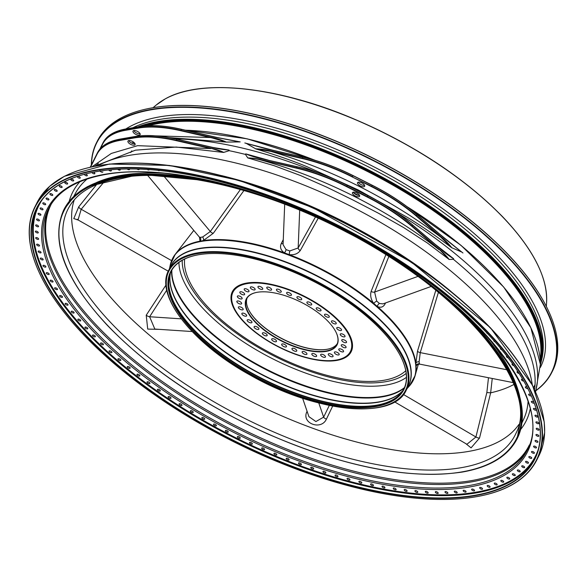 <?xml version="1.0" encoding="UTF-8"?>
<svg xmlns="http://www.w3.org/2000/svg" width="587" height="587" viewBox="0 0 587 587"><rect width="100%" height="100%" fill="white"/><g stroke="black" fill="none" stroke-linecap="round" stroke-linejoin="round"><path stroke-width="0.88" d="M492.244 378.476L490.659 392.813L479.528 438.041L471.067 447.866L465.74 443.596M74.285 199.851A249.512 106.607 -153.2 0 0 251.397 401.618A249.512 106.607 -153.2 0 0 518.901 424.445M332.675 406.101L326.394 419.155C321.199 430.704 301.447 423.432 306.781 411.927L307.067 411.223M159.429 329.366L147.711 329.087L146.222 315.212L166.026 284.988M77.594 219.751L73.764 218.606L78.746 206.815L96.62 184.501M131.833 150.83L130.703 152.51M243.95 190.504L213.345 233.237L203.285 240.597L200.02 241.162L199.463 237.199M318.198 218.239L300.295 250.517C297.836 253.826 294.146 255.198 289.208 254.641L284.343 252.843C280.696 250.245 279.669 247.127 281.268 243.502L283.272 239.635M384.984 303.149A2.664 1.541 -156.6 0 0 385.27 303.508C383.546 307.06 380.912 308.058 377.368 306.509L373.75 303.413C370.918 299.495 370.045 295.481 371.131 291.379L385.864 254.692M417.328 364.696L416.11 365.833L415.867 363.236L417.533 351.033L435.818 290.279M118.523 139.398A106.24 45.39 26.8 0 1 118.669 139.368A106.24 45.39 26.8 0 1 120.577 139.009L134.746 136.558A106.24 45.39 26.8 0 1 176.9 139.214L213.103 147.498L229.033 150.059L228.534 150.903L223.61 152.437L176.225 147.051L135.45 150.169L94.83 166.172M435.268 244.383L453.634 258.735C449.319 256.152 445.093 253.041 440.947 249.394L412.72 225.188A106.504 45.507 -153.2 0 0 367.902 195.757L347.24 185.338A106.504 45.507 -153.2 0 0 296.956 166.811L260.76 158.519C255.374 157.36 250.363 155.812 245.726 153.882L245.461 154.425L247.773 157.918C252.329 157.991 256.996 158.637 261.765 159.855L296.457 167.801A106.504 45.507 26.8 0 1 346.734 186.328L367.403 196.748A106.504 45.507 26.8 0 1 412.221 226.178L439.274 249.38C443.082 252.469 446.377 255.844 449.165 259.491L427.329 242.967L403.768 227.631L378.74 213.389L352.846 199.947L326.651 187.121L300.331 175.462L274.012 165.644L247.773 157.918M260.76 158.519L297.139 166.745A106.24 45.39 26.8 0 1 347.291 185.228L367.954 195.647A106.24 45.39 26.8 0 1 412.661 225.004L440.888 249.204L453.634 258.735L453.355 259.278L449.165 259.491M536.136 390.37A254.721 108.837 -153.2 0 0 451.352 208.194A254.721 108.837 -153.2 0 0 151.475 109.747A254.721 108.837 -153.2 0 0 91.491 164.698M91.352 164.984A254.985 108.947 26.8 0 1 96.584 142.553A254.985 108.947 26.8 0 1 151.402 109.373A254.985 108.947 26.8 0 1 430.381 193.24A254.985 108.947 26.8 0 1 551.78 372.488A254.985 108.947 26.8 0 1 536.056 390.597M551.78 372.488L552.543 370.991A254.985 108.947 -153.2 0 0 548.735 311.389A254.985 108.947 -153.2 0 0 377.456 160.508A254.985 108.947 -153.2 0 0 152.165 107.876A254.985 108.947 -153.2 0 0 147.579 108.749A254.985 108.947 -153.2 0 0 97.347 141.056L96.584 142.553M147.726 108.72A254.721 108.837 26.8 0 1 147.873 108.683A254.721 108.837 26.8 0 1 374.124 158.666A254.721 108.837 26.8 0 1 548.61 311.117A254.721 108.837 26.8 0 1 548.676 311.249M93.458 172.189A1.6 0.682 26.8 0 1 94.837 173.635A1.6 0.682 26.8 0 1 93.384 173.649A1.6 0.682 26.8 0 1 91.976 172.483M85.409 174.016A1.6 0.682 26.8 0 1 86.839 174.735A1.6 0.682 26.8 0 1 87.287 175.63A1.6 0.682 26.8 0 1 85.658 175.564A1.6 0.682 26.8 0 1 84.411 174.28M77.719 176.349A1.6 0.682 26.8 0 1 79.465 176.878A1.6 0.682 26.8 0 1 80.228 178A1.6 0.682 26.8 0 1 78.497 177.89A1.6 0.682 26.8 0 1 77.374 176.555A1.6 0.682 26.8 0 1 77.587 176.386A1.6 0.682 26.8 0 1 77.719 176.349M71.159 179.086A1.6 0.682 26.8 0 1 72.905 179.615A1.6 0.682 26.8 0 1 73.669 180.737A1.6 0.682 26.8 0 1 71.937 180.627A1.6 0.682 26.8 0 1 70.814 179.299A1.6 0.682 26.8 0 1 70.99 179.138A1.6 0.682 26.8 0 1 71.159 179.086M65.12 182.19A1.6 0.682 26.8 0 1 66.867 182.718A1.6 0.682 26.8 0 1 67.63 183.841A1.6 0.682 26.8 0 1 65.898 183.731A1.6 0.682 26.8 0 1 64.775 182.396A1.6 0.682 26.8 0 1 64.915 182.256A1.6 0.682 26.8 0 1 65.12 182.19M59.61 185.646A1.6 0.682 26.8 0 1 61.364 186.174A1.6 0.682 26.8 0 1 62.119 187.297A1.6 0.682 26.8 0 1 60.388 187.187A1.6 0.682 26.8 0 1 59.272 185.859A1.6 0.682 26.8 0 1 59.375 185.734A1.6 0.682 26.8 0 1 59.61 185.646M54.65 189.454A1.6 0.682 26.8 0 1 56.396 189.975A1.6 0.682 26.8 0 1 57.159 191.098A1.6 0.682 26.8 0 1 55.427 190.988A1.6 0.682 26.8 0 1 54.305 189.66A1.6 0.682 26.8 0 1 54.386 189.564A1.6 0.682 26.8 0 1 54.65 189.454M50.247 193.593A1.6 0.682 26.8 0 1 51.994 194.121A1.6 0.682 26.8 0 1 52.757 195.244A1.6 0.682 26.8 0 1 51.018 195.133A1.6 0.682 26.8 0 1 49.902 193.805A1.6 0.682 26.8 0 1 49.954 193.732A1.6 0.682 26.8 0 1 50.247 193.593M46.41 198.068A1.6 0.682 26.8 0 1 48.156 198.589A1.6 0.682 26.8 0 1 48.919 199.712A1.6 0.682 26.8 0 1 47.18 199.602A1.6 0.682 26.8 0 1 46.065 198.274A1.6 0.682 26.8 0 1 46.094 198.23A1.6 0.682 26.8 0 1 46.41 198.068M43.152 202.853A1.6 0.682 26.8 0 1 44.898 203.381A1.6 0.682 26.8 0 1 45.661 204.503A1.6 0.682 26.8 0 1 43.922 204.393A1.6 0.682 26.8 0 1 42.807 203.058A1.6 0.682 26.8 0 1 42.814 203.043A1.6 0.682 26.8 0 1 43.152 202.853M40.474 207.945A1.6 0.682 26.8 0 1 42.227 208.473A1.6 0.682 26.8 0 1 42.983 209.596A1.6 0.682 26.8 0 1 41.266 209.493A1.6 0.682 26.8 0 1 40.129 208.165A1.6 0.682 26.8 0 1 40.136 208.15A1.6 0.682 26.8 0 1 40.474 207.945M38.397 213.33A1.6 0.682 26.8 0 1 40.143 213.859A1.6 0.682 26.8 0 1 40.907 214.981A1.6 0.682 26.8 0 1 39.219 214.893A1.6 0.682 26.8 0 1 38.038 213.58A1.6 0.682 26.8 0 1 38.052 213.543A1.6 0.682 26.8 0 1 38.397 213.33M36.908 219.002A1.6 0.682 26.8 0 1 38.661 219.523A1.6 0.682 26.8 0 1 39.417 220.646A1.6 0.682 26.8 0 1 37.766 220.58A1.6 0.682 26.8 0 1 36.541 219.281A1.6 0.682 26.8 0 1 36.57 219.208A1.6 0.682 26.8 0 1 36.908 219.002M36.027 224.931A1.6 0.682 26.8 0 1 37.773 225.459A1.6 0.682 26.8 0 1 38.537 226.582A1.6 0.682 26.8 0 1 36.922 226.531A1.6 0.682 26.8 0 1 35.653 225.247A1.6 0.682 26.8 0 1 35.682 225.137A1.6 0.682 26.8 0 1 36.027 224.931M35.748 231.117A1.6 0.682 26.8 0 1 37.495 231.645A1.6 0.682 26.8 0 1 38.258 232.768A1.6 0.682 26.8 0 1 36.673 232.731A1.6 0.682 26.8 0 1 35.367 231.469A1.6 0.682 26.8 0 1 35.403 231.329A1.6 0.682 26.8 0 1 35.748 231.117M36.071 237.544A1.6 0.682 26.8 0 1 37.817 238.065A1.6 0.682 26.8 0 1 38.573 239.188A1.6 0.682 26.8 0 1 37.032 239.166A1.6 0.682 26.8 0 1 35.69 237.933A1.6 0.682 26.8 0 1 35.726 237.75A1.6 0.682 26.8 0 1 36.071 237.544M36.996 244.185A1.6 0.682 26.8 0 1 38.742 244.713A1.6 0.682 26.8 0 1 39.498 245.836A1.6 0.682 26.8 0 1 37.994 245.828A1.6 0.682 26.8 0 1 36.621 244.618A1.6 0.682 26.8 0 1 36.651 244.397A1.6 0.682 26.8 0 1 36.996 244.185M38.515 251.038A1.6 0.682 26.8 0 1 40.268 251.566A1.6 0.682 26.8 0 1 41.024 252.689A1.6 0.682 26.8 0 1 39.556 252.696A1.6 0.682 26.8 0 1 38.155 251.507A1.6 0.682 26.8 0 1 38.177 251.243A1.6 0.682 26.8 0 1 38.515 251.038M40.635 258.082A1.6 0.682 26.8 0 1 42.389 258.603A1.6 0.682 26.8 0 1 43.145 259.725A1.6 0.682 26.8 0 1 41.714 259.748A1.6 0.682 26.8 0 1 40.29 258.588A1.6 0.682 26.8 0 1 40.298 258.287A1.6 0.682 26.8 0 1 40.635 258.082M43.35 265.295A1.6 0.682 26.8 0 1 45.096 265.816A1.6 0.682 26.8 0 1 45.859 266.938A1.6 0.682 26.8 0 1 44.458 266.975A1.6 0.682 26.8 0 1 43.02 265.845A1.6 0.682 26.8 0 1 43.005 265.5A1.6 0.682 26.8 0 1 43.35 265.295M46.652 272.662A1.6 0.682 26.8 0 1 48.398 273.19A1.6 0.682 26.8 0 1 49.154 274.312A1.6 0.682 26.8 0 1 47.789 274.364A1.6 0.682 26.8 0 1 46.336 273.256A1.6 0.682 26.8 0 1 46.307 272.867A1.6 0.682 26.8 0 1 46.652 272.662M50.526 280.168A1.6 0.682 26.8 0 1 52.272 280.696A1.6 0.682 26.8 0 1 53.035 281.819A1.6 0.682 26.8 0 1 51.7 281.877A1.6 0.682 26.8 0 1 50.233 280.806A1.6 0.682 26.8 0 1 50.181 280.373A1.6 0.682 26.8 0 1 50.526 280.168M54.965 287.791A1.6 0.682 26.8 0 1 56.712 288.32A1.6 0.682 26.8 0 1 57.475 289.442A1.6 0.682 26.8 0 1 56.183 289.516A1.6 0.682 26.8 0 1 54.701 288.474A1.6 0.682 26.8 0 1 54.62 288.004A1.6 0.682 26.8 0 1 54.965 287.791M59.969 295.518A1.6 0.682 26.8 0 1 61.716 296.046A1.6 0.682 26.8 0 1 62.471 297.169A1.6 0.682 26.8 0 1 61.217 297.257A1.6 0.682 26.8 0 1 59.727 296.252A1.6 0.682 26.8 0 1 59.625 295.731A1.6 0.682 26.8 0 1 59.969 295.518M65.509 303.325A1.6 0.682 26.8 0 1 67.256 303.853A1.6 0.682 26.8 0 1 68.019 304.976A1.6 0.682 26.8 0 1 66.793 305.079A1.6 0.682 26.8 0 1 65.311 304.103A1.6 0.682 26.8 0 1 65.164 303.538A1.6 0.682 26.8 0 1 65.509 303.325M71.585 311.198A1.6 0.682 26.8 0 1 73.331 311.726A1.6 0.682 26.8 0 1 74.094 312.849A1.6 0.682 26.8 0 1 72.905 312.959A1.6 0.682 26.8 0 1 71.416 312.02A1.6 0.682 26.8 0 1 71.24 311.411A1.6 0.682 26.8 0 1 71.585 311.198M78.181 319.115A1.6 0.682 26.8 0 1 79.927 319.644A1.6 0.682 26.8 0 1 80.69 320.766A1.6 0.682 26.8 0 1 79.538 320.891A1.6 0.682 26.8 0 1 78.049 319.981A1.6 0.682 26.8 0 1 77.836 319.328A1.6 0.682 26.8 0 1 78.181 319.115M85.276 327.062A1.6 0.682 26.8 0 1 87.023 327.583A1.6 0.682 26.8 0 1 87.786 328.705A1.6 0.682 26.8 0 1 86.663 328.837A1.6 0.682 26.8 0 1 85.188 327.972A1.6 0.682 26.8 0 1 84.932 327.267A1.6 0.682 26.8 0 1 85.276 327.062M92.849 335.008A1.6 0.682 26.8 0 1 94.602 335.537A1.6 0.682 26.8 0 1 95.358 336.659A1.6 0.682 26.8 0 1 94.28 336.799A1.6 0.682 26.8 0 1 92.805 335.969A1.6 0.682 26.8 0 1 92.511 335.214A1.6 0.682 26.8 0 1 92.849 335.008M100.898 342.947A1.6 0.682 26.8 0 1 102.644 343.468A1.6 0.682 26.8 0 1 103.407 344.591A1.6 0.682 26.8 0 1 102.358 344.745A1.6 0.682 26.8 0 1 100.898 343.953A1.6 0.682 26.8 0 1 100.553 343.153A1.6 0.682 26.8 0 1 100.898 342.947M109.387 350.85A1.6 0.682 26.8 0 1 111.134 351.371A1.6 0.682 26.8 0 1 111.897 352.501A1.6 0.682 26.8 0 1 110.884 352.655A1.6 0.682 26.8 0 1 109.439 351.899A1.6 0.682 26.8 0 1 109.043 351.055A1.6 0.682 26.8 0 1 109.387 350.85M118.303 358.701A1.6 0.682 26.8 0 1 120.049 359.229A1.6 0.682 26.8 0 1 120.812 360.352A1.6 0.682 26.8 0 1 118.405 359.802A1.6 0.682 26.8 0 1 117.958 358.906A1.6 0.682 26.8 0 1 118.303 358.701M127.621 366.486A1.6 0.682 26.8 0 1 129.367 367.014A1.6 0.682 26.8 0 1 130.131 368.137A1.6 0.682 26.8 0 1 127.783 367.631A1.6 0.682 26.8 0 1 127.276 366.692A1.6 0.682 26.8 0 1 127.621 366.486M137.321 374.183A1.6 0.682 26.8 0 1 139.075 374.704A1.6 0.682 26.8 0 1 139.831 375.827A1.6 0.682 26.8 0 1 137.541 375.364A1.6 0.682 26.8 0 1 136.984 374.389A1.6 0.682 26.8 0 1 137.321 374.183M147.388 381.77A1.6 0.682 26.8 0 1 149.135 382.291A1.6 0.682 26.8 0 1 149.898 383.414A1.6 0.682 26.8 0 1 147.66 383.003A1.6 0.682 26.8 0 1 147.043 381.976A1.6 0.682 26.8 0 1 147.388 381.77M157.778 389.232A1.6 0.682 26.8 0 1 159.532 389.753A1.6 0.682 26.8 0 1 160.288 390.876A1.6 0.682 26.8 0 1 158.116 390.502A1.6 0.682 26.8 0 1 157.441 389.438A1.6 0.682 26.8 0 1 157.778 389.232M168.484 396.548A1.6 0.682 26.8 0 1 170.237 397.076A1.6 0.682 26.8 0 1 170.993 398.199A1.6 0.682 26.8 0 1 168.88 397.869A1.6 0.682 26.8 0 1 168.139 396.761A1.6 0.682 26.8 0 1 168.484 396.548M179.475 403.709A1.6 0.682 26.8 0 1 181.222 404.23A1.6 0.682 26.8 0 1 181.985 405.353A1.6 0.682 26.8 0 1 179.938 405.067A1.6 0.682 26.8 0 1 179.13 403.915A1.6 0.682 26.8 0 1 179.475 403.709M190.716 410.687A1.6 0.682 26.8 0 1 192.47 411.216A1.6 0.682 26.8 0 1 193.226 412.338A1.6 0.682 26.8 0 1 191.245 412.089A1.6 0.682 26.8 0 1 190.379 410.893A1.6 0.682 26.8 0 1 190.716 410.687M202.192 417.474A1.6 0.682 26.8 0 1 203.946 417.995A1.6 0.682 26.8 0 1 204.702 419.118A1.6 0.682 26.8 0 1 202.786 418.913A1.6 0.682 26.8 0 1 201.847 417.68A1.6 0.682 26.8 0 1 202.192 417.474M213.873 424.041A1.6 0.682 26.8 0 1 215.62 424.57A1.6 0.682 26.8 0 1 216.383 425.692A1.6 0.682 26.8 0 1 214.534 425.524A1.6 0.682 26.8 0 1 213.529 424.254A1.6 0.682 26.8 0 1 213.873 424.041M225.724 430.388A1.6 0.682 26.8 0 1 227.47 430.917A1.6 0.682 26.8 0 1 228.233 432.039A1.6 0.682 26.8 0 1 226.457 431.907A1.6 0.682 26.8 0 1 225.379 430.601A1.6 0.682 26.8 0 1 225.724 430.388M237.72 436.493A1.6 0.682 26.8 0 1 239.467 437.022A1.6 0.682 26.8 0 1 240.23 438.144A1.6 0.682 26.8 0 1 238.52 438.041A1.6 0.682 26.8 0 1 237.375 436.699A1.6 0.682 26.8 0 1 237.72 436.493M249.835 442.341A1.6 0.682 26.8 0 1 251.581 442.862A1.6 0.682 26.8 0 1 252.344 443.985A1.6 0.682 26.8 0 1 250.708 443.926A1.6 0.682 26.8 0 1 249.49 442.547A1.6 0.682 26.8 0 1 249.835 442.341M262.037 447.91A1.6 0.682 26.8 0 1 263.783 448.439A1.6 0.682 26.8 0 1 264.546 449.561A1.6 0.682 26.8 0 1 262.976 449.532A1.6 0.682 26.8 0 1 261.692 448.123A1.6 0.682 26.8 0 1 262.037 447.91M274.298 453.201A1.6 0.682 26.8 0 1 276.044 453.729A1.6 0.682 26.8 0 1 276.807 454.852A1.6 0.682 26.8 0 1 275.31 454.852A1.6 0.682 26.8 0 1 273.953 453.413A1.6 0.682 26.8 0 1 274.298 453.201M286.581 458.198A1.6 0.682 26.8 0 1 288.334 458.718A1.6 0.682 26.8 0 1 289.09 459.841A1.6 0.682 26.8 0 1 287.667 459.87A1.6 0.682 26.8 0 1 286.243 458.403A1.6 0.682 26.8 0 1 286.581 458.198M298.871 462.879A1.6 0.682 26.8 0 1 300.617 463.407A1.6 0.682 26.8 0 1 301.38 464.53A1.6 0.682 26.8 0 1 300.03 464.581A1.6 0.682 26.8 0 1 298.526 463.084A1.6 0.682 26.8 0 1 298.871 462.879M311.125 467.237A1.6 0.682 26.8 0 1 312.878 467.766A1.6 0.682 26.8 0 1 313.634 468.888A1.6 0.682 26.8 0 1 312.357 468.969A1.6 0.682 26.8 0 1 310.787 467.45A1.6 0.682 26.8 0 1 311.125 467.237M323.327 471.273A1.6 0.682 26.8 0 1 325.073 471.794A1.6 0.682 26.8 0 1 325.836 472.917A1.6 0.682 26.8 0 1 324.626 473.027A1.6 0.682 26.8 0 1 322.982 471.478A1.6 0.682 26.8 0 1 323.327 471.273M335.434 474.964A1.6 0.682 26.8 0 1 337.18 475.485A1.6 0.682 26.8 0 1 337.943 476.607A1.6 0.682 26.8 0 1 336.799 476.732A1.6 0.682 26.8 0 1 335.089 475.169A1.6 0.682 26.8 0 1 335.434 474.964M347.423 478.302A1.6 0.682 26.8 0 1 349.17 478.823A1.6 0.682 26.8 0 1 349.925 479.946A1.6 0.682 26.8 0 1 348.861 480.093A1.6 0.682 26.8 0 1 347.078 478.508A1.6 0.682 26.8 0 1 347.423 478.302M359.259 481.281A1.6 0.682 26.8 0 1 361.005 481.81A1.6 0.682 26.8 0 1 361.768 482.932A1.6 0.682 26.8 0 1 360.77 483.094A1.6 0.682 26.8 0 1 358.914 481.487A1.6 0.682 26.8 0 1 359.259 481.281M370.925 483.901A1.6 0.682 26.8 0 1 372.672 484.422A1.6 0.682 26.8 0 1 373.435 485.544A1.6 0.682 26.8 0 1 372.503 485.728A1.6 0.682 26.8 0 1 371.05 485.009A1.6 0.682 26.8 0 1 370.58 484.106A1.6 0.682 26.8 0 1 370.925 483.901M382.386 486.146A1.6 0.682 26.8 0 1 384.133 486.667A1.6 0.682 26.8 0 1 384.896 487.79A1.6 0.682 26.8 0 1 384.03 487.98A1.6 0.682 26.8 0 1 382.533 487.276A1.6 0.682 26.8 0 1 382.042 486.352A1.6 0.682 26.8 0 1 382.386 486.146M393.613 488.01A1.6 0.682 26.8 0 1 395.359 488.538A1.6 0.682 26.8 0 1 396.122 489.661A1.6 0.682 26.8 0 1 395.322 489.866A1.6 0.682 26.8 0 1 393.789 489.169A1.6 0.682 26.8 0 1 393.268 488.223A1.6 0.682 26.8 0 1 393.613 488.01M404.582 489.499A1.6 0.682 26.8 0 1 406.336 490.028A1.6 0.682 26.8 0 1 407.092 491.15A1.6 0.682 26.8 0 1 406.358 491.356A1.6 0.682 26.8 0 1 404.788 490.681A1.6 0.682 26.8 0 1 404.238 489.705A1.6 0.682 26.8 0 1 404.582 489.499M415.266 490.6A1.6 0.682 26.8 0 1 417.019 491.128A1.6 0.682 26.8 0 1 417.775 492.251A1.6 0.682 26.8 0 1 417.1 492.464A1.6 0.682 26.8 0 1 415.501 491.803A1.6 0.682 26.8 0 1 414.928 490.813A1.6 0.682 26.8 0 1 415.266 490.6M425.641 491.319A1.6 0.682 26.8 0 1 427.387 491.84A1.6 0.682 26.8 0 1 428.15 492.963A1.6 0.682 26.8 0 1 427.541 493.183A1.6 0.682 26.8 0 1 425.905 492.537A1.6 0.682 26.8 0 1 425.296 491.524A1.6 0.682 26.8 0 1 425.641 491.319M435.679 491.642A1.6 0.682 26.8 0 1 437.425 492.163A1.6 0.682 26.8 0 1 438.188 493.285A1.6 0.682 26.8 0 1 437.631 493.513A1.6 0.682 26.8 0 1 435.972 492.889A1.6 0.682 26.8 0 1 435.334 491.847A1.6 0.682 26.8 0 1 435.679 491.642M445.357 491.576A1.6 0.682 26.8 0 1 447.103 492.104A1.6 0.682 26.8 0 1 447.866 493.227A1.6 0.682 26.8 0 1 447.367 493.447A1.6 0.682 26.8 0 1 445.68 492.845A1.6 0.682 26.8 0 1 445.012 491.781A1.6 0.682 26.8 0 1 445.357 491.576M454.654 491.121A1.6 0.682 26.8 0 1 456.4 491.649A1.6 0.682 26.8 0 1 457.163 492.772A1.6 0.682 26.8 0 1 456.715 492.992A1.6 0.682 26.8 0 1 455.006 492.412A1.6 0.682 26.8 0 1 454.309 491.326A1.6 0.682 26.8 0 1 454.654 491.121M463.539 490.277A1.6 0.682 26.8 0 1 465.286 490.805A1.6 0.682 26.8 0 1 466.049 491.928A1.6 0.682 26.8 0 1 465.652 492.141A1.6 0.682 26.8 0 1 463.928 491.583A1.6 0.682 26.8 0 1 463.194 490.483A1.6 0.682 26.8 0 1 463.539 490.277M471.999 489.044A1.6 0.682 26.8 0 1 473.746 489.573A1.6 0.682 26.8 0 1 474.509 490.695A1.6 0.682 26.8 0 1 474.164 490.901A1.6 0.682 26.8 0 1 472.418 490.38A1.6 0.682 26.8 0 1 471.654 489.257A1.6 0.682 26.8 0 1 471.999 489.044M480.012 487.43A1.6 0.682 26.8 0 1 481.758 487.958A1.6 0.682 26.8 0 1 482.521 489.081A1.6 0.682 26.8 0 1 482.228 489.279A1.6 0.682 26.8 0 1 480.459 488.78A1.6 0.682 26.8 0 1 479.667 487.636A1.6 0.682 26.8 0 1 480.012 487.43M487.562 485.434A1.6 0.682 26.8 0 1 489.309 485.963A1.6 0.682 26.8 0 1 490.072 487.085A1.6 0.682 26.8 0 1 489.815 487.269A1.6 0.682 26.8 0 1 488.039 486.806A1.6 0.682 26.8 0 1 487.217 485.647A1.6 0.682 26.8 0 1 487.562 485.434M494.621 483.064A1.6 0.682 26.8 0 1 496.367 483.593A1.6 0.682 26.8 0 1 497.13 484.715A1.6 0.682 26.8 0 1 496.918 484.891A1.6 0.682 26.8 0 1 495.135 484.458A1.6 0.682 26.8 0 1 494.276 483.277A1.6 0.682 26.8 0 1 494.621 483.064M501.181 480.327A1.6 0.682 26.8 0 1 502.927 480.856A1.6 0.682 26.8 0 1 503.69 481.978A1.6 0.682 26.8 0 1 503.514 482.132A1.6 0.682 26.8 0 1 501.724 481.744A1.6 0.682 26.8 0 1 500.836 480.533A1.6 0.682 26.8 0 1 501.181 480.327M507.219 477.224A1.6 0.682 26.8 0 1 508.966 477.752A1.6 0.682 26.8 0 1 509.729 478.875A1.6 0.682 26.8 0 1 509.589 479.014A1.6 0.682 26.8 0 1 507.799 478.654A1.6 0.682 26.8 0 1 506.874 477.436A1.6 0.682 26.8 0 1 507.219 477.224M512.73 473.768A1.6 0.682 26.8 0 1 514.476 474.296A1.6 0.682 26.8 0 1 515.239 475.419A1.6 0.682 26.8 0 1 515.129 475.536A1.6 0.682 26.8 0 1 513.346 475.221A1.6 0.682 26.8 0 1 512.385 473.973A1.6 0.682 26.8 0 1 512.73 473.768M517.69 469.967A1.6 0.682 26.8 0 1 519.436 470.488A1.6 0.682 26.8 0 1 520.199 471.61A1.6 0.682 26.8 0 1 520.119 471.706A1.6 0.682 26.8 0 1 518.343 471.434A1.6 0.682 26.8 0 1 517.345 470.172A1.6 0.682 26.8 0 1 517.69 469.967M522.092 465.821A1.6 0.682 26.8 0 1 523.846 466.349A1.6 0.682 26.8 0 1 524.602 467.472A1.6 0.682 26.8 0 1 524.551 467.546A1.6 0.682 26.8 0 1 522.782 467.311A1.6 0.682 26.8 0 1 521.755 466.027A1.6 0.682 26.8 0 1 522.092 465.821M525.93 461.353A1.6 0.682 26.8 0 1 527.676 461.874A1.6 0.682 26.8 0 1 528.439 462.996A1.6 0.682 26.8 0 1 528.41 463.048A1.6 0.682 26.8 0 1 526.649 462.857A1.6 0.682 26.8 0 1 525.585 461.558A1.6 0.682 26.8 0 1 525.93 461.353M529.188 456.561A1.6 0.682 26.8 0 1 530.942 457.09A1.6 0.682 26.8 0 1 531.697 458.212A1.6 0.682 26.8 0 1 531.69 458.234A1.6 0.682 26.8 0 1 529.944 458.087A1.6 0.682 26.8 0 1 528.85 456.774A1.6 0.682 26.8 0 1 529.188 456.561M531.866 451.469A1.6 0.682 26.8 0 1 533.598 451.99A1.6 0.682 26.8 0 1 534.375 453.105A1.6 0.682 26.8 0 1 534.375 453.12A1.6 0.682 26.8 0 1 532.636 453.01A1.6 0.682 26.8 0 1 531.521 451.682A1.6 0.682 26.8 0 1 531.866 451.469M533.943 446.083A1.6 0.682 26.8 0 1 535.652 446.582A1.6 0.682 26.8 0 1 536.474 447.69A1.6 0.682 26.8 0 1 536.452 447.734A1.6 0.682 26.8 0 1 534.72 447.624A1.6 0.682 26.8 0 1 533.605 446.289A1.6 0.682 26.8 0 1 533.943 446.083M535.432 440.419A1.6 0.682 26.8 0 1 537.098 440.896A1.6 0.682 26.8 0 1 537.963 441.989A1.6 0.682 26.8 0 1 537.941 442.062A1.6 0.682 26.8 0 1 536.202 441.952A1.6 0.682 26.8 0 1 535.087 440.624A1.6 0.682 26.8 0 1 535.432 440.419M536.313 434.483A1.6 0.682 26.8 0 1 537.949 434.938A1.6 0.682 26.8 0 1 538.851 436.024A1.6 0.682 26.8 0 1 538.822 436.134A1.6 0.682 26.8 0 1 537.09 436.024A1.6 0.682 26.8 0 1 535.968 434.696A1.6 0.682 26.8 0 1 536.313 434.483M536.591 428.297A1.6 0.682 26.8 0 1 538.198 428.737A1.6 0.682 26.8 0 1 539.137 429.801A1.6 0.682 26.8 0 1 539.101 429.948A1.6 0.682 26.8 0 1 537.369 429.838A1.6 0.682 26.8 0 1 536.254 428.503A1.6 0.682 26.8 0 1 536.591 428.297M536.276 421.877A1.6 0.682 26.8 0 1 537.846 422.295A1.6 0.682 26.8 0 1 538.815 423.337A1.6 0.682 26.8 0 1 538.778 423.521A1.6 0.682 26.8 0 1 537.046 423.41A1.6 0.682 26.8 0 1 535.931 422.082A1.6 0.682 26.8 0 1 536.276 421.877M535.351 415.229A1.6 0.682 26.8 0 1 536.885 415.625A1.6 0.682 26.8 0 1 537.883 416.653A1.6 0.682 26.8 0 1 537.853 416.88A1.6 0.682 26.8 0 1 536.122 416.77A1.6 0.682 26.8 0 1 535.006 415.435A1.6 0.682 26.8 0 1 535.351 415.229M533.825 408.376A1.6 0.682 26.8 0 1 535.329 408.757A1.6 0.682 26.8 0 1 536.349 409.763A1.6 0.682 26.8 0 1 536.335 410.027A1.6 0.682 26.8 0 1 534.596 409.917A1.6 0.682 26.8 0 1 533.48 408.589A1.6 0.682 26.8 0 1 533.825 408.376M534.192 403.012A1.6 0.682 26.8 0 1 532.446 402.858A1.6 0.682 26.8 0 1 531.36 401.545A1.6 0.682 26.8 0 1 531.705 401.339A1.6 0.682 26.8 0 1 533.899 402.22M531.316 395.932A1.6 0.682 26.8 0 1 529.533 395.535A1.6 0.682 26.8 0 1 528.645 394.332A1.6 0.682 26.8 0 1 528.99 394.126A1.6 0.682 26.8 0 1 530.743 394.655M527.838 388.616A1.6 0.682 26.8 0 1 526.091 388.073A1.6 0.682 26.8 0 1 525.35 386.965A1.6 0.682 26.8 0 1 525.695 386.752A1.6 0.682 26.8 0 1 527.023 387.046M523.773 381.117A1.6 0.682 26.8 0 1 522.107 380.493A1.6 0.682 26.8 0 1 521.476 379.459A1.6 0.682 26.8 0 1 521.814 379.246A1.6 0.682 26.8 0 1 522.753 379.378M519.135 373.479A1.6 0.682 26.8 0 1 517.573 372.796A1.6 0.682 26.8 0 1 517.03 371.828A1.6 0.682 26.8 0 1 517.374 371.622A1.6 0.682 26.8 0 1 517.954 371.652M513.948 365.723A1.6 0.682 26.8 0 1 512.495 365.004A1.6 0.682 26.8 0 1 512.033 364.101A1.6 0.682 26.8 0 1 512.378 363.896A1.6 0.682 26.8 0 1 512.642 363.881M506.83 356.089A1.6 0.682 26.8 0 1 506.838 356.089A1.6 0.682 26.8 0 0 506.486 356.294A1.6 0.682 26.8 0 0 508.203 357.865M501.914 349.918A1.6 0.682 26.8 0 1 500.41 348.421A1.6 0.682 26.8 0 1 500.557 348.282M495.09 341.913A1.6 0.682 26.8 0 1 493.821 340.504A1.6 0.682 26.8 0 1 493.828 340.489M487.724 333.834A1.6 0.682 26.8 0 1 486.689 332.741M479.748 325.624A1.6 0.682 26.8 0 1 479.256 325.139M170.076 171.727A1.6 0.682 26.8 0 1 168.74 171.551M159.569 170.487A1.6 0.682 26.8 0 1 157.756 170.311M149.237 169.599A1.6 0.682 26.8 0 1 149.208 169.746A1.6 0.682 26.8 0 1 147.161 169.46M139.156 169.078A1.6 0.682 26.8 0 1 139.17 169.423A1.6 0.682 26.8 0 1 136.94 169.012M129.353 168.924A1.6 0.682 26.8 0 1 129.492 169.489A1.6 0.682 26.8 0 1 127.093 168.946M119.858 169.159A1.6 0.682 26.8 0 1 120.196 169.944A1.6 0.682 26.8 0 1 119.124 170.091A1.6 0.682 26.8 0 1 117.657 169.269M110.701 169.768A1.6 0.682 26.8 0 1 111.31 170.788A1.6 0.682 26.8 0 1 110.129 170.905A1.6 0.682 26.8 0 1 108.639 169.966M99.995 170.575A1.6 0.682 -153.2 0 0 101.118 171.91A1.6 0.682 -153.2 0 0 102.85 172.02M91.858 172.505A278.664 119.066 -153.2 0 0 37.106 207.783A278.664 119.066 -153.2 0 0 232.158 439.707A278.664 119.066 -153.2 0 0 534.574 459.071A278.664 119.066 -153.2 0 0 530.479 394.068M96.73 171.587A278.935 119.183 26.8 0 1 343.182 229.157A278.935 119.183 26.8 0 1 530.545 394.207A278.935 119.183 26.8 0 1 231.997 440.023A278.935 119.183 26.8 0 1 91.711 172.534A278.935 119.183 26.8 0 1 96.73 171.587M95.476 170.509A280.784 119.968 -153.2 0 0 39.3 272.684A280.784 119.968 -153.2 0 0 231.638 440.727A280.784 119.968 -153.2 0 0 481.039 495.817A280.784 119.968 -153.2 0 0 454.742 301.527A280.784 119.968 -153.2 0 0 95.476 170.509M39.241 272.544A281.048 120.086 26.8 0 1 39.175 272.412A281.048 120.086 26.8 0 1 34.985 206.712A281.048 120.086 26.8 0 1 95.402 170.142A281.048 120.086 26.8 0 1 402.895 262.58A281.048 120.086 26.8 0 1 536.701 460.149A281.048 120.086 26.8 0 1 481.333 495.758A281.048 120.086 26.8 0 1 481.186 495.788M260.944 158.453L245.733 153.882L268.142 160.104M353.807 192.991L358.54 195.383M168.851 137.578L226.281 142.076L212.076 137.923L180.84 130.747A106.24 45.39 -153.2 0 0 138.539 128.061L125.464 130.314A106.24 45.39 -153.2 0 0 102.564 144.263L100.48 148.467M124.121 129.294A106.24 45.39 26.8 0 1 124.268 129.265A106.24 45.39 26.8 0 1 126.183 128.898L139.258 126.638A106.24 45.39 26.8 0 1 181.552 129.323L217.19 137.512L240.193 141.915L226.296 142.083C222.143 140.139 217.41 138.627 212.112 137.563L145.62 135.568M270.908 151.395L255.705 148.885C275.971 154.961 292.935 160.838 306.597 166.532L357.967 189.814L407.239 217.285C419.94 224.894 434.769 235.049 451.726 247.743L440.632 236.987L416.315 216.097A106.24 45.39 -153.2 0 0 371.505 186.651L352.427 177.032A106.24 45.39 -153.2 0 0 302.144 158.519L270.923 151.395C332.572 169.79 389.137 198.318 440.632 236.987L440.903 236.744C445.049 240.105 448.688 243.774 451.814 247.743L461.573 251.992L444.829 238.689L417.086 214.871A106.504 45.507 -153.2 0 0 372.165 185.345L353.088 175.726A106.504 45.507 -153.2 0 0 302.672 157.169L267.07 149.047L244.816 142.971L273.828 150.477M244.816 142.979L267.254 148.981L302.855 157.103A106.24 45.39 26.8 0 1 353.147 175.616L352.589 176.716A106.504 45.507 26.8 0 0 302.173 158.152L270.967 151.035C265.779 149.707 260.672 148.959 255.653 148.812L246.452 143.492M439.634 234.096L461.573 251.992M238.417 141.658L217.007 137.585L181.368 129.397A106.504 45.507 -153.2 0 0 138.965 126.704L125.889 128.957A106.504 45.507 -153.2 0 0 123.974 129.323A106.504 45.507 -153.2 0 0 102.996 142.817A106.504 45.507 -153.2 0 0 102.938 142.942L102.556 143.683M99.79 149.267L102.431 143.932A106.504 45.507 26.8 0 1 102.498 143.808A106.504 45.507 26.8 0 1 125.391 129.947L138.466 127.687A106.504 45.507 26.8 0 1 180.869 130.38L212.112 137.563M139.28 135.179A3.992 1.71 26.8 0 1 134.907 133.865A3.992 1.71 26.8 0 1 133.007 131.062A3.992 1.71 26.8 0 1 133.865 130.541A3.992 1.71 26.8 0 1 138.231 131.855A3.992 1.71 26.8 0 1 140.139 134.658A3.992 1.71 26.8 0 1 139.28 135.179M133.777 130.556A3.992 1.71 -153.2 0 0 136.514 132.963A3.992 1.71 -153.2 0 0 140.08 133.748M128.714 140.572A3.992 1.71 -153.2 0 0 131.459 142.979A3.992 1.71 -153.2 0 0 135.025 143.756M92.108 166.723L111.295 153.449L137.629 145.664L210.887 148.577L176.188 140.631A106.24 45.39 -153.2 0 0 134.027 137.974L119.858 140.425A106.24 45.39 -153.2 0 0 96.994 154.308L90.611 167.053M134.218 145.194A3.992 1.71 26.8 0 1 129.852 143.881A3.992 1.71 26.8 0 1 127.951 141.071A3.992 1.71 26.8 0 1 128.81 140.55A3.992 1.71 26.8 0 1 133.176 141.863A3.992 1.71 26.8 0 1 135.076 144.673A3.992 1.71 26.8 0 1 134.218 145.194M229.04 150.059L229.033 150.059C223.618 149.685 218.239 148.856 212.912 147.564L176.716 139.28A106.504 45.507 -153.2 0 0 134.452 136.617L120.291 139.068A106.504 45.507 -153.2 0 0 118.376 139.427A106.504 45.507 -153.2 0 0 97.391 152.928A106.504 45.507 -153.2 0 0 97.361 152.987L96.921 153.853M90.273 167.126L96.862 153.977A106.504 45.507 26.8 0 1 96.892 153.911A106.504 45.507 26.8 0 1 119.792 140.058L133.953 137.607A106.504 45.507 26.8 0 1 176.217 140.271L210.916 148.21C215.774 149.193 220.059 150.595 223.757 152.422M223.61 152.437L210.916 148.21M352.427 177.032L371.659 186.336A106.504 45.507 26.8 0 1 416.587 215.855L440.903 236.744M363.801 186.776A3.992 1.71 26.8 0 1 359.427 185.463A3.992 1.71 26.8 0 1 357.527 182.66A3.992 1.71 26.8 0 1 361.856 182.931A3.992 1.71 26.8 0 1 364.659 186.255A3.992 1.71 26.8 0 1 363.801 186.776M353.147 175.616L372.217 185.235A106.24 45.39 26.8 0 1 417.034 214.681L444.77 238.505L462.967 252.997M358.297 182.153A3.992 1.71 -153.2 0 0 361.042 184.56A3.992 1.71 -153.2 0 0 364.608 185.345M353.235 192.169A3.992 1.71 -153.2 0 0 355.979 194.576A3.992 1.71 -153.2 0 0 359.545 195.354M261.729 160.214C323.958 177.604 387.97 209.889 439.003 249.622L411.949 226.421A106.24 45.39 -153.2 0 0 367.242 197.063L346.579 186.644A106.24 45.39 -153.2 0 0 296.428 168.161L261.765 159.855M358.738 196.792A3.992 1.71 26.8 0 1 354.372 195.478A3.992 1.71 26.8 0 1 352.471 192.668A3.992 1.71 26.8 0 1 353.33 192.147A3.992 1.71 26.8 0 1 357.696 193.461A3.992 1.71 26.8 0 1 359.596 196.271A3.992 1.71 26.8 0 1 358.738 196.792M449.04 259.439L439.274 249.38M261.699 160.207C257.436 159.026 252.821 158.285 247.861 157.976L247.883 157.991M270.967 151.035L270.93 151.402M147.741 175.506L199.338 237.031L200.152 237.412L202.647 236.979L210.322 231.52L240.428 189.498M173.312 301.08A130.659 55.824 -153.2 0 0 261.12 378.314A130.659 55.824 -153.2 0 0 376.458 405.221A130.659 55.824 -153.2 0 0 378.659 404.81M196.52 255.14A130.395 55.714 -153.2 0 0 170.978 271.627A130.395 55.714 -153.2 0 0 262.242 380.149A130.395 55.714 -153.2 0 0 403.746 389.21A130.395 55.714 -153.2 0 0 401.868 358.862M403.966 388.763A130.395 55.714 26.8 0 1 378.512 404.839A130.395 55.714 26.8 0 1 376.164 405.287A130.395 55.714 26.8 0 1 260.958 378.373A130.395 55.714 26.8 0 1 173.37 301.212A130.395 55.714 26.8 0 1 171.206 271.187M198.722 254.721A130.659 55.824 26.8 0 1 314.162 281.687A130.659 55.824 26.8 0 1 401.926 359.002A130.659 55.824 26.8 0 1 262.081 380.464A130.659 55.824 26.8 0 1 196.374 255.169A130.659 55.824 26.8 0 1 198.722 254.721M248.198 308.813A50.856 21.726 -153.2 0 0 282.406 338.824A50.856 21.726 -153.2 0 0 327.23 349.265A50.856 21.726 -153.2 0 0 327.994 349.118M256.475 292.429A50.592 21.616 -153.2 0 0 246.65 298.812A50.592 21.616 -153.2 0 0 282.061 340.915A50.592 21.616 -153.2 0 0 336.96 344.43A50.592 21.616 -153.2 0 0 336.27 332.741M337.349 343.564A50.592 21.616 26.8 0 1 327.847 349.148A50.592 21.616 26.8 0 1 326.937 349.324A50.592 21.616 26.8 0 1 282.244 338.882A50.592 21.616 26.8 0 1 248.257 308.945A50.592 21.616 26.8 0 1 247.12 297.991M244.808 288.701A2.664 1.137 26.8 0 1 247.721 289.574A2.664 1.137 26.8 0 1 248.983 291.445A2.664 1.137 26.8 0 1 246.1 291.262A2.664 1.137 26.8 0 1 244.236 289.046A2.664 1.137 26.8 0 1 244.522 288.782A2.664 1.137 26.8 0 1 244.808 288.701M240.421 291.739A2.664 1.137 26.8 0 1 243.334 292.62A2.664 1.137 26.8 0 1 244.603 294.491A2.664 1.137 26.8 0 1 241.712 294.307A2.664 1.137 26.8 0 1 239.848 292.091A2.664 1.137 26.8 0 1 239.936 291.966A2.664 1.137 26.8 0 1 240.421 291.739M237.933 295.885A2.664 1.137 26.8 0 1 240.846 296.758A2.664 1.137 26.8 0 1 242.115 298.629A2.664 1.137 26.8 0 1 239.305 298.482A2.664 1.137 26.8 0 1 237.331 296.296A2.664 1.137 26.8 0 1 237.361 296.23A2.664 1.137 26.8 0 1 237.933 295.885M237.449 300.955A2.664 1.137 26.8 0 1 240.362 301.835A2.664 1.137 26.8 0 1 241.624 303.706A2.664 1.137 26.8 0 1 239.056 303.67A2.664 1.137 26.8 0 1 236.825 301.608A2.664 1.137 26.8 0 1 236.877 301.307A2.664 1.137 26.8 0 1 237.449 300.955M238.975 306.781A2.664 1.137 26.8 0 1 241.888 307.654A2.664 1.137 26.8 0 1 243.157 309.525A2.664 1.137 26.8 0 1 240.817 309.584A2.664 1.137 26.8 0 1 238.417 307.698A2.664 1.137 26.8 0 1 238.403 307.126A2.664 1.137 26.8 0 1 238.975 306.781M242.46 313.12A2.664 1.137 26.8 0 1 245.373 313.994A2.664 1.137 26.8 0 1 246.635 315.865A2.664 1.137 26.8 0 1 244.544 316.011A2.664 1.137 26.8 0 1 242.064 314.331A2.664 1.137 26.8 0 1 241.888 313.465A2.664 1.137 26.8 0 1 242.46 313.12M247.765 319.732A2.664 1.137 26.8 0 1 250.678 320.605A2.664 1.137 26.8 0 1 251.948 322.476A2.664 1.137 26.8 0 1 250.084 322.696A2.664 1.137 26.8 0 1 247.619 321.25A2.664 1.137 26.8 0 1 247.193 320.076A2.664 1.137 26.8 0 1 247.765 319.732M254.692 326.365A2.664 1.137 26.8 0 1 257.605 327.245A2.664 1.137 26.8 0 1 258.874 329.116A2.664 1.137 26.8 0 1 254.868 328.199A2.664 1.137 26.8 0 1 254.12 326.717A2.664 1.137 26.8 0 1 254.692 326.365M262.969 332.77A2.664 1.137 26.8 0 1 265.882 333.643A2.664 1.137 26.8 0 1 267.151 335.515A2.664 1.137 26.8 0 1 263.526 334.891A2.664 1.137 26.8 0 1 262.396 333.115A2.664 1.137 26.8 0 1 262.969 332.77M272.287 338.692A2.664 1.137 26.8 0 1 275.2 339.565A2.664 1.137 26.8 0 1 276.462 341.436A2.664 1.137 26.8 0 1 273.271 341.091A2.664 1.137 26.8 0 1 271.715 339.037A2.664 1.137 26.8 0 1 272.287 338.692M282.274 343.909A2.664 1.137 26.8 0 1 285.187 344.782A2.664 1.137 26.8 0 1 286.456 346.653A2.664 1.137 26.8 0 1 283.726 346.55A2.664 1.137 26.8 0 1 281.701 344.253A2.664 1.137 26.8 0 1 282.274 343.909M292.561 348.216A2.664 1.137 26.8 0 1 295.474 349.089A2.664 1.137 26.8 0 1 296.736 350.96A2.664 1.137 26.8 0 1 294.483 351.055A2.664 1.137 26.8 0 1 291.988 348.561A2.664 1.137 26.8 0 1 292.561 348.216M302.738 351.444A2.664 1.137 26.8 0 1 305.651 352.325A2.664 1.137 26.8 0 1 306.92 354.196A2.664 1.137 26.8 0 1 305.137 354.438A2.664 1.137 26.8 0 1 302.166 351.796A2.664 1.137 26.8 0 1 302.738 351.444M312.431 353.484A2.664 1.137 26.8 0 1 315.344 354.357A2.664 1.137 26.8 0 1 316.606 356.228A2.664 1.137 26.8 0 1 315.278 356.566A2.664 1.137 26.8 0 1 312.724 355.414A2.664 1.137 26.8 0 1 311.858 353.829A2.664 1.137 26.8 0 1 312.431 353.484M321.25 354.247A2.664 1.137 26.8 0 1 324.163 355.12A2.664 1.137 26.8 0 1 325.433 356.991A2.664 1.137 26.8 0 1 324.501 357.366A2.664 1.137 26.8 0 1 321.735 356.324A2.664 1.137 26.8 0 1 320.678 354.592A2.664 1.137 26.8 0 1 321.25 354.247M328.867 353.704A2.664 1.137 26.8 0 1 331.78 354.577A2.664 1.137 26.8 0 1 333.049 356.448A2.664 1.137 26.8 0 1 332.477 356.793A2.664 1.137 26.8 0 1 329.564 355.92A2.664 1.137 26.8 0 1 328.294 354.049A2.664 1.137 26.8 0 1 328.867 353.704M334.986 351.87A2.664 1.137 26.8 0 1 337.899 352.75A2.664 1.137 26.8 0 1 339.169 354.621A2.664 1.137 26.8 0 1 338.875 354.886A2.664 1.137 26.8 0 1 335.896 354.225A2.664 1.137 26.8 0 1 334.414 352.222A2.664 1.137 26.8 0 1 334.986 351.87M339.374 348.832A2.664 1.137 26.8 0 1 342.287 349.705A2.664 1.137 26.8 0 1 343.549 351.576A2.664 1.137 26.8 0 1 343.468 351.701A2.664 1.137 26.8 0 1 340.511 351.312A2.664 1.137 26.8 0 1 338.802 349.177A2.664 1.137 26.8 0 1 339.374 348.832M341.854 344.694A2.664 1.137 26.8 0 1 344.694 345.523A2.664 1.137 26.8 0 1 346.066 347.372A2.664 1.137 26.8 0 1 346.037 347.438A2.664 1.137 26.8 0 1 343.146 347.255A2.664 1.137 26.8 0 1 341.282 345.039A2.664 1.137 26.8 0 1 341.854 344.694M342.346 339.616A2.664 1.137 26.8 0 1 344.965 340.313A2.664 1.137 26.8 0 1 346.579 342.06A2.664 1.137 26.8 0 1 346.528 342.36A2.664 1.137 26.8 0 1 343.637 342.177A2.664 1.137 26.8 0 1 341.773 339.961A2.664 1.137 26.8 0 1 342.346 339.616M340.82 333.798A2.664 1.137 26.8 0 1 343.204 334.363A2.664 1.137 26.8 0 1 344.98 335.969A2.664 1.137 26.8 0 1 344.995 336.542A2.664 1.137 26.8 0 1 342.111 336.358A2.664 1.137 26.8 0 1 340.247 334.142A2.664 1.137 26.8 0 1 340.82 333.798M337.334 327.458A2.664 1.137 26.8 0 1 341.333 329.336A2.664 1.137 26.8 0 1 341.517 330.202A2.664 1.137 26.8 0 1 338.626 330.019A2.664 1.137 26.8 0 1 336.762 327.803A2.664 1.137 26.8 0 1 337.334 327.458M332.022 320.84A2.664 1.137 26.8 0 1 335.779 322.417A2.664 1.137 26.8 0 1 336.204 323.591A2.664 1.137 26.8 0 1 333.313 323.408A2.664 1.137 26.8 0 1 331.45 321.192A2.664 1.137 26.8 0 1 332.022 320.84M325.095 314.206A2.664 1.137 26.8 0 1 328.529 315.468A2.664 1.137 26.8 0 1 329.278 316.951A2.664 1.137 26.8 0 1 326.387 316.767A2.664 1.137 26.8 0 1 324.523 314.551A2.664 1.137 26.8 0 1 325.095 314.206M316.819 307.801A2.664 1.137 26.8 0 1 319.871 308.777A2.664 1.137 26.8 0 1 321.001 310.552A2.664 1.137 26.8 0 1 318.11 310.369A2.664 1.137 26.8 0 1 316.246 308.153A2.664 1.137 26.8 0 1 316.819 307.801M307.507 301.879A2.664 1.137 26.8 0 1 310.127 302.576A2.664 1.137 26.8 0 1 311.69 304.631A2.664 1.137 26.8 0 1 308.799 304.448A2.664 1.137 26.8 0 1 306.935 302.232A2.664 1.137 26.8 0 1 307.507 301.879M297.514 296.67A2.664 1.137 26.8 0 1 299.671 297.117A2.664 1.137 26.8 0 1 301.696 299.414A2.664 1.137 26.8 0 1 298.805 299.231A2.664 1.137 26.8 0 1 296.941 297.015A2.664 1.137 26.8 0 1 297.514 296.67M287.234 292.363A2.664 1.137 26.8 0 1 288.914 292.612A2.664 1.137 26.8 0 1 291.409 295.107A2.664 1.137 26.8 0 1 288.525 294.923A2.664 1.137 26.8 0 1 286.661 292.708A2.664 1.137 26.8 0 1 287.234 292.363M277.049 289.127A2.664 1.137 26.8 0 1 278.26 289.23A2.664 1.137 26.8 0 1 281.232 291.871A2.664 1.137 26.8 0 1 278.341 291.688A2.664 1.137 26.8 0 1 276.477 289.472A2.664 1.137 26.8 0 1 277.049 289.127M267.364 287.087A2.664 1.137 26.8 0 1 268.127 287.102A2.664 1.137 26.8 0 1 270.68 288.254A2.664 1.137 26.8 0 1 271.546 289.839A2.664 1.137 26.8 0 1 268.655 289.648A2.664 1.137 26.8 0 1 266.792 287.432A2.664 1.137 26.8 0 1 267.364 287.087M258.544 286.331A2.664 1.137 26.8 0 1 258.896 286.302A2.664 1.137 26.8 0 1 261.663 287.344A2.664 1.137 26.8 0 1 262.719 289.075A2.664 1.137 26.8 0 1 259.836 288.892A2.664 1.137 26.8 0 1 257.972 286.676A2.664 1.137 26.8 0 1 258.544 286.331M250.928 286.874A2.664 1.137 -153.2 0 0 250.356 287.219A2.664 1.137 -153.2 0 0 252.219 289.435A2.664 1.137 -153.2 0 0 255.103 289.618A2.664 1.137 -153.2 0 0 253.841 287.747A2.664 1.137 -153.2 0 0 250.928 286.874M257.238 292.289A50.856 21.726 26.8 0 1 302.173 302.782A50.856 21.726 26.8 0 1 336.336 332.873A50.856 21.726 26.8 0 1 281.899 341.23A50.856 21.726 26.8 0 1 256.328 292.458A50.856 21.726 26.8 0 1 257.238 292.289M184.648 259.036A125.405 53.586 -153.2 0 0 274.826 355.23A125.405 53.586 -153.2 0 0 405.771 370.735M172.167 259.403A134.863 57.621 26.8 0 1 175.212 254.354A134.863 57.621 26.8 0 1 200.02 241.162A2.664 2.377 97.8 0 0 200.152 237.412M202.647 236.979A2.664 1.658 -109.9 0 1 203.285 240.597A134.863 57.621 26.8 0 1 284.343 252.843A2.664 1.035 122.5 0 0 286.038 249.585L289.758 250.95L298.174 247.956L315.446 216.992M283.066 244.654L286.038 249.585M289.758 250.95L289.208 254.641A134.863 57.621 26.8 0 1 373.75 303.413A2.664 0.748 141.9 0 1 376.729 301.131L379.496 303.501L382.966 303.883L431.071 286.478M388.807 256.548L374.616 292.062L376.729 301.131M379.496 303.501A2.664 1.57 -62.9 0 0 377.368 306.509A134.863 57.621 26.8 0 1 415.867 363.236A2.664 1.922 179.9 0 1 419.103 361.856L419.47 364.087L417.166 364.894L417.526 364.072M438.394 292.385L420.248 352.626L419.103 361.856M419.287 363.837A2.664 2.568 -19.7 0 0 416.11 365.833A134.863 57.621 26.8 0 1 415.141 375.548A134.863 57.621 26.8 0 1 412.881 381M394.64 401.897L466.907 444.278L475.925 436.992L486.85 392.549L488.479 377.727M308.931 416.66L315.901 421.554L323.635 417.144L329.3 405.434M166.767 290.11L149.626 316.745L154.821 329.058L192.125 331.538M104.244 181.699L81.189 209.258L78.042 219.934L168.242 271.201M486.85 392.549L490.659 392.813A236.341 100.986 -153.2 0 0 513.874 384.478M532.284 384.793A253.606 108.36 -153.2 0 0 376.282 219.949A253.606 108.36 -153.2 0 0 129.529 155.335A253.606 108.36 -153.2 0 0 98.256 165.549M245.461 154.425A249.673 106.68 -153.2 0 0 228.754 150.602M534.537 389.452A249.673 106.68 -153.2 0 0 453.355 259.278M144.057 126A241.066 103.004 26.8 0 1 158.196 122.69A241.066 103.004 26.8 0 1 412.001 195.596A241.066 103.004 26.8 0 1 540.289 361.68M540.348 363.272A241.528 103.202 -153.2 0 0 413.556 196.337A241.528 103.202 -153.2 0 0 157.881 122.419A241.528 103.202 -153.2 0 0 142.223 126.205M137.659 126.917A242.042 103.415 26.8 0 1 157.822 121.568A242.042 103.415 26.8 0 1 408.031 191.92A242.042 103.415 26.8 0 1 542.351 356.749L542.792 353.55A240.978 102.967 -153.2 0 0 409.066 189.44A240.978 102.967 -153.2 0 0 159.943 119.396A240.978 102.967 -153.2 0 0 132.86 127.746M125.838 128.957A242.504 103.613 26.8 0 1 159.752 116.842A242.504 103.613 26.8 0 1 425.502 196.88A242.504 103.613 26.8 0 1 540.333 367.477M156.267 104.992L165.189 98.932C200.387 78.665 274.525 86.04 349.441 117.048C411.839 143.184 462.93 176.452 502.714 216.845C532.937 248.697 547.568 277.145 546.6 302.166A222.326 94.991 -153.2 0 0 419.485 152.327A222.326 94.991 -153.2 0 0 193.035 89.752A222.326 94.991 -153.2 0 0 156.267 104.992L153.002 107.722M229.091 87.837A221.827 94.778 26.8 0 1 517.191 233.369M69.171 206.954A250.495 107.032 -153.2 0 0 243.282 417.68A250.495 107.032 -153.2 0 0 516.215 432.773C540.546 386.958 462.189 290.836 346.836 232.276C266.036 189.432 174.779 167.728 120.137 177.861C94.676 182.491 77.689 192.191 69.171 206.954M461.881 471.911A253.313 108.235 -153.2 0 0 445.291 297.954A253.313 108.235 -153.2 0 0 118.589 177.56A253.313 108.235 -153.2 0 0 135.179 351.518A253.313 108.235 -153.2 0 0 461.881 471.911M517.125 438.783A253.944 108.5 -153.2 0 0 517.14 438.753A253.944 108.5 -153.2 0 0 439.729 292.201M227.705 185.103A253.944 108.5 -153.2 0 0 63.814 209.757A253.944 108.5 -153.2 0 0 63.8 209.786M211.621 181.126L140.073 174.273L87.624 186.563L80.448 190.966L75.151 195.163L63.785 209.816A253.944 108.5 26.8 0 1 231.909 186.24M436.317 289.494A253.944 108.5 26.8 0 1 517.11 438.812C508.115 456.099 489.829 467.179 462.248 472.065C409.337 479.799 344.591 467.127 268.01 434.057C202.317 404.34 148.76 368.1 107.333 325.337C64.563 279.148 50.049 240.641 63.785 209.816M118.838 176.511A253.606 108.36 26.8 0 1 211.863 181.178M452.291 302.628A253.606 108.36 26.8 0 1 520.779 401.281M163.861 173.231A251.5 107.458 -153.2 0 0 121.48 175.315A251.5 107.458 -153.2 0 0 96.811 182.381M519.605 395.976A251.5 107.458 -153.2 0 0 487.173 336.542M87.155 178.998A250.972 107.238 -153.2 0 0 75.694 192.874L73.713 196.498M521.938 422.919L523.685 419.162A250.972 107.238 -153.2 0 0 528.043 401.706M51.531 203.645A267.665 114.362 -153.2 0 0 238.476 427.204A267.665 114.362 -153.2 0 0 529.342 445.005M530.156 409.19A253.944 108.5 26.8 0 1 520.662 429.471M69.193 201.414A253.944 108.5 26.8 0 1 79.883 181.735M527.794 448.85A268.046 114.531 26.8 0 1 237.845 428.451A268.046 114.531 26.8 0 1 49.367 207.174M48.435 208.921A268.046 114.531 -153.2 0 0 236.047 432.003A268.046 114.531 -153.2 0 0 526.935 450.633C556.432 400.305 473.753 297.719 350.358 233.956C263.563 187.37 164.947 163.48 105.521 174.471C76.618 179.659 57.592 191.135 48.435 208.921M104.904 174.288A269.11 114.986 26.8 0 1 521.08 384.177A269.11 114.986 26.8 0 1 235.776 433.448A269.11 114.986 26.8 0 1 104.904 174.288M42.631 199.132A278.135 118.838 -153.2 0 0 233.67 436.713A278.135 118.838 -153.2 0 0 538.264 449.495M535.161 457.882A278.664 119.066 26.8 0 1 233.355 437.344A278.664 119.066 26.8 0 1 37.722 206.609M37.157 202.405L49.712 186.255L64.409 176.276L109.534 164.022L169.372 165.446L239.026 180.407L312.746 207.651L411.663 262.308L490.468 327.81L532.497 385.211L544.208 421.84L544.655 432.67L538.873 455.842A281.048 120.086 -153.2 0 0 405.067 258.273A281.048 120.086 -153.2 0 0 97.574 165.835A281.048 120.086 -153.2 0 0 37.157 202.405L34.985 206.712M92.819 166.737A280.513 119.858 26.8 0 1 342.272 221.71A280.513 119.858 26.8 0 1 534.559 389.871M221.556 175.594A269.33 115.074 26.8 0 1 450.97 291.453M133.983 142.472A249.673 106.68 -153.2 0 0 131.576 143.037M535.469 391.507A249.673 106.68 -153.2 0 0 395.264 211.724M318.095 172.813A249.673 106.68 -153.2 0 0 175.249 138.84M535.608 391.822L540.37 364.351A246.885 105.491 -153.2 0 0 407.62 207.116M314.478 160.148A246.885 105.491 -153.2 0 0 185.323 130.189M533.598 387.457A245.52 104.904 -153.2 0 0 535.043 384.536M95.586 165.549A245.52 104.904 -153.2 0 0 95.336 166.077M200.299 131.15A246.401 105.278 26.8 0 1 315.263 160.383M406.967 206.624A246.401 105.278 26.8 0 1 499.42 282.252M95.96 165.96A245.014 104.684 26.8 0 1 96.517 164.815M540.135 359.398L540.385 357.674A240.56 102.784 -153.2 0 0 407.319 193.688A240.56 102.784 -153.2 0 0 158.263 123.534A240.56 102.784 -153.2 0 0 148.159 125.713M138.539 128.061L139.258 126.638M126.183 128.898L125.464 130.314M181.552 129.323L180.84 130.747M134.027 137.974L134.746 136.558M120.577 139.009L119.858 140.425M176.9 139.214L176.188 140.631M371.505 186.651L372.217 185.235M417.034 214.681L416.315 216.097M302.144 158.519L302.855 157.103M367.242 197.063L367.954 195.647M347.291 185.228L346.579 186.644M412.661 225.004L411.949 226.421M296.428 168.161L297.139 166.745M163.663 175.88L210.322 231.52A2.664 1.233 -141.7 0 0 213.345 233.237M197.459 253.643A132.515 56.623 -153.2 0 0 261.905 381.264A132.515 56.623 -153.2 0 0 402.403 356.999A132.515 56.623 -153.2 0 0 197.459 253.643M406.233 390.194L408.361 385.982A133.051 56.851 -153.2 0 0 345.009 292.451A133.051 56.851 -153.2 0 0 199.441 248.69A133.051 56.851 -153.2 0 0 170.839 266.006L168.711 270.218A133.051 56.851 26.8 0 1 197.313 252.902A133.051 56.851 26.8 0 1 342.889 296.662A133.051 56.851 26.8 0 1 406.233 390.194C393.209 420.593 315.292 412.61 249.937 374.954C192.103 343.197 154.557 295.32 168.711 270.218M170.333 266.997A133.095 56.866 26.8 0 1 199.565 248.367A133.095 56.866 26.8 0 1 346.557 293.052A133.095 56.866 26.8 0 1 407.855 386.98M406.989 388.689L409.447 385.923A134.849 57.614 -153.2 0 0 354.988 289.846A134.849 57.614 -153.2 0 0 201.385 241.396A134.849 57.614 -153.2 0 0 170.237 265.097L169.474 268.707M247.12 283.609A65.788 28.11 -153.2 0 0 279.111 346.968A65.788 28.11 -153.2 0 0 348.861 334.92A65.788 28.11 -153.2 0 0 247.12 283.609M246.65 283.073A66.558 28.44 26.8 0 1 349.581 334.986A66.558 28.44 26.8 0 1 279.016 347.174A66.558 28.44 26.8 0 1 246.65 283.073M182.227 260.305A127.885 54.642 -153.2 0 0 274.349 356.177A127.885 54.642 -153.2 0 0 406.189 373.435M406.431 377.353A130.505 55.765 26.8 0 1 272.955 358.936A130.505 55.765 26.8 0 1 178.932 262.433M171.844 270.064A132.772 56.726 -153.2 0 0 267.474 369.788A132.772 56.726 -153.2 0 0 404.494 387.581M170.406 273.065A131.231 56.073 -153.2 0 0 241.69 362.993A131.231 56.073 -153.2 0 0 378.666 401.948A131.231 56.073 -153.2 0 0 402.931 390.524M404.311 388.014A132.765 56.726 26.8 0 1 382.768 396.775A132.765 56.726 26.8 0 1 248.037 359.706A132.765 56.726 26.8 0 1 171.602 270.468M402.77 390.766A131.202 56.059 26.8 0 1 378.512 402.19A131.202 56.059 26.8 0 1 241.573 363.243A131.202 56.059 26.8 0 1 170.303 273.337M173.385 301.234A131.202 56.059 -153.2 0 0 261.802 378.373A131.202 56.059 -153.2 0 0 377.037 405.111A131.202 56.059 -153.2 0 0 378.49 404.839M299.693 210.168L298.174 247.956A2.664 1.497 -146.9 0 0 300.295 250.517M281.268 243.502A2.664 1.556 -153.1 0 0 283.117 243.407M417.863 276.418L374.616 292.062A2.664 1.431 -162 0 1 371.131 291.379M506.911 369.759L420.248 352.626A2.664 1.123 -164.8 0 1 417.533 351.033M479.528 438.041A2.664 0.858 20.7 0 1 475.925 436.992L403.467 394.501M326.394 419.155A2.664 0.763 27.3 0 1 323.635 417.144L318.792 403.005M307.368 412.096A2.664 0.822 21.9 0 1 306.781 411.927M146.222 315.212A2.664 0.77 28.7 0 0 149.626 316.745L181.222 318.844M78.746 206.815A2.664 0.925 34.5 0 0 81.189 209.258L171.595 260.643M96.341 165.886L98.286 163.516M193.791 230.42L175.212 254.354L170.237 265.097M418.37 364.116L415.141 375.548L409.447 385.923M546.6 302.166L546.343 306.407M452.482 302.789L488.795 340.548L512.546 377.287L522.225 410.724L517.11 438.812M538.873 455.842L536.701 460.149M184.942 130.101L247.178 138.826L315.879 160.574M406.453 206.242L461.044 245.388L503.675 287.021L530.861 327.766L540.37 364.351M540.37 365.341L542.351 356.749M102.996 142.817L102.498 143.808M97.391 152.928L96.892 153.911M199.338 237.031L199.646 237.757L199.763 237.317M284.695 204.195L283.073 244.632M513.111 382.599L419.463 364.087M308.923 416.66L302.621 398.265M77.616 219.296L76.948 219.751L78.042 219.934"/></g></svg>
